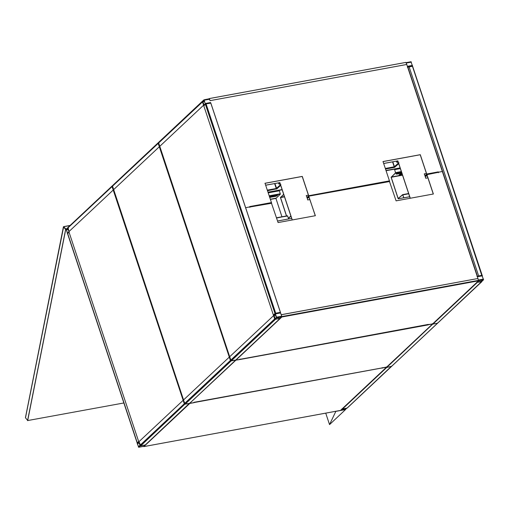 <?xml version="1.0" encoding="UTF-8"?>
<svg xmlns="http://www.w3.org/2000/svg" width="509" height="509" viewBox="0 0 509 509"><rect width="100%" height="100%" fill="white"/><g stroke="black" fill="none" stroke-linecap="round" stroke-linejoin="round"><path stroke-width="0.76" d="M383.659 163.465L397.86 160.857L383.678 163.516M397.86 160.857L410.292 198.243M410.209 198.262L397.79 160.92M292.198 219.971L279.778 182.636L265.666 185.231M265.653 185.181L279.778 182.636M279.848 182.566L292.287 219.958M273.581 189.418L274.09 188.941M279.123 184.213L279.702 183.673M325.728 413.143L329.539 424.601L345.541 409.58L345.426 409.223M335.889 411.272L329.539 424.601M345.541 409.58L335.915 411.348M65.534 229.215L63.822 227.103L63.453 227.237M63.587 226.772L65.61 229.527L27.62 420.415L25.482 417.787L63.663 226.715L66.132 229.285L65.642 229.374L27.588 420.568L123.865 402.969M63.657 226.836L65.776 229.489M63.472 226.899L65.769 229.495M66.106 229.406L65.642 229.374M65.725 229.476L27.671 420.669M267.435 190.544L276.61 188.864L267.492 190.71M276.61 188.864L280.637 185.206M280.688 185.371L276.661 189.03M278.264 182.909L279.269 184.315L279.67 182.655M279.346 184.296L278.417 182.884M280.853 184.43L276.183 188.559L267.314 190.188M280.516 184.85L276.183 188.559M267.301 190.137L276.253 188.495L274.644 183.577M269.649 197.206L270.336 197.327C269.057 197.282 269.446 196.926 271.501 196.27L276.673 195.322C277.952 195.367 277.57 195.717 275.509 196.379L269.706 197.365M270.285 197.161L275.458 196.213C277.513 195.551 277.901 195.202 276.622 195.157M276.673 195.322L277.507 195.386M269.955 198.122L270.082 198.491M268.205 192.854L279.39 190.799L280.325 194.209L275.935 198.408L281.954 216.789M276.508 217.807L287.642 216.007L288.616 218.965L277.564 220.995M287.394 215.803L276.584 218.037M288.616 218.965L277.583 221.04M385.459 168.873L394.615 167.366L385.517 169.039M394.558 167.2L398.642 163.497M398.7 163.656L394.615 167.366M396.358 161.181L397.3 162.632M397.612 160.952L397.224 162.657L396.206 161.213M398.808 162.772L394.208 166.837L385.326 168.466M385.338 168.511L394.583 166.717L398.961 162.74M401.989 172.977L396.053 173.932M401.601 172.379L398.032 173.035C395.977 173.69 395.588 174.046 396.867 174.091L402.04 173.143M396.04 174.027L396.816 173.925M402.288 174.441L399.126 174.88M402.078 173.811L401.111 173.983C399.056 174.644 398.668 174.994 399.947 175.039L402.339 174.6M399.113 174.975L399.896 174.88M409.72 196.779L403.802 197.861L402.714 194.801L398.089 198.574L391.128 177.31L395.538 172.882L394.653 169.631L395.588 173.047L391.198 177.247L398.159 198.51L402.657 194.642L403.872 197.797L409.7 196.728M400.341 168.587L394.653 169.631M402.835 194.902L408.714 193.776M398.452 198.453L398.089 198.574M283.717 194.47L280.542 197.568L286.554 215.943M290.874 215.981L288.38 218.246M288.431 218.412L290.925 216.147M283.659 194.304L280.472 197.632L286.472 215.962M193.834 402.804L193.865 402.345L382.609 367.829L193.764 402.536M382.17 367.695L382.132 368.16M382.195 368.001L386.458 367.256L340.496 410.407L143.812 446.597L189.781 403.446L193.814 402.702M145.339 444.949L143.761 446.431M386.407 367.097L382.38 367.829M193.872 402.339L193.827 402.695L189.736 403.274L235.896 360.156L428.273 324.411L428.247 324.869L239.949 359.513L239.974 359.055M239.949 359.513L235.896 360.156L281.859 317.005L281.273 314.689L477.951 278.506L478.543 280.815L386.471 367.25M428.273 324.411L428.54 324.71L432.574 323.966L428.483 324.545M275.337 319.455L231.169 360.919L235.724 360.079L279.886 318.621L280.09 318.233L279.886 318.621L274.917 319.188L273.696 315.529L273.753 314.689L275.229 313.302L280.402 312.354L281.821 316.611L280.09 318.449M210.771 103.041L281.203 314.753L477.951 278.506L442.353 171.488L438.249 172.297L438.179 171.819L438.383 172.704M208.849 98.937L209.46 98.791L210.077 100.648L406.761 64.458L405.896 62.403L209.218 98.593L405.896 62.403M210.077 100.648L209.135 98.886M203.994 99.828L209.32 98.746M184.913 404.159L184.436 404.127L111.999 186.377L112.266 185.931L68.104 227.389L69.065 232.269L67.589 233.656L137.188 442.887L138.664 441.5L139.116 441.863L140.758 445.795L145.313 444.955L189.418 403.332M138.664 441.5L139.116 441.863M184.862 404.171L189.475 403.497M111.999 186.377L112.413 185.791L184.932 404.095L140.758 445.795M230.692 360.817L235.527 360.054M235.578 360.213L189.622 403.357L189.933 402.867L189.622 403.357L184.932 404.095M230.971 360.881L230.539 360.843L158.102 143.093L158.369 142.647L158.102 143.093L158.515 142.514L231.041 360.811L230.539 360.843L231.022 361.053L185.066 404.197M112.394 186.033L158.102 143.093M202.633 101.412L204.306 105.433M210.802 103.123L280.402 312.354L210.802 103.123L206.075 103.887L204.147 105.458L202.684 101.056L158.503 142.755M204.147 105.458L203.695 105.096L204.243 105.013M279.975 312.641L275.382 313.277M273.906 314.664L275.28 319.296L279.835 318.456M481.813 281.235L481.66 281.776L476.691 282.342M476.844 282.31L481.609 281.611L481.66 281.273M481.864 281.388L437.498 323.234L432.943 324.074L432.637 323.692M482.01 275.496L477.378 276.336M477.003 276.457L482.176 275.509L412.576 66.278L407.397 67.226M412.576 66.278L410.954 61.78L406.163 62.658M432.548 323.622L432.815 323.966L432.275 323.883M437.765 322.789L437.498 323.234L437.765 322.789M342.112 408.676L342.532 408.95L347.087 408.11L391.383 366.327L386.694 367.492L342.532 408.95M386.446 366.906L386.706 367.301L386.312 367.294M386.159 367.326L386.636 367.326M386.706 367.25L386.172 367.167M386.643 367.313L386.325 367.135M432.815 323.966L432.427 323.858M432.262 324.048L437.352 323.368L391.396 366.512L391.663 366.066L391.396 366.512L386.84 367.352L386.535 366.976M432.815 324.023L386.84 367.352M432.828 324.029L432.421 324.017M426.434 173.435L424.251 173.887L425.117 175.942L426.714 174.014L438.052 171.927L438.02 172.386L426.936 174.67L438.02 172.386L438.453 172.64L438.313 172.227L442.353 171.488L406.755 64.471L210.071 100.655M424.875 175.745L426.936 174.67L433.363 193.999L396.097 200.858L389.423 181.331L308.677 196.181L308.708 195.73L389.449 180.873L389.671 181.528L308.677 196.181L315.357 215.708L278.086 222.567L271.412 203.04L249.728 207.029L249.754 206.571L271.443 202.582L265.011 183.253L302.276 176.4L308.708 195.73M424.321 173.823L425.066 175.783L426.65 174.078L420.218 154.749L382.953 161.607M306.863 197.46L308.677 196.181L307.112 197.657L306.246 195.602L307.054 197.492L308.639 195.793L302.206 176.464L264.941 183.316M308.422 195.151L306.316 195.539M271.443 202.582L271.66 203.237L249.728 207.029L249.843 207.341L249.709 206.928L245.669 207.672L249.709 206.928L249.754 206.571M389.449 180.873L383.022 161.544L420.288 154.685L426.714 174.014M427.884 177.806L425.709 178.258L425.072 175.968M425.779 178.195L425.174 176.108L426.866 174.733L433.293 194.063M427.904 177.857L425.709 178.258M309.879 199.515L307.697 199.967L307.112 197.657M307.767 199.903L307.162 197.816L308.855 196.449L315.287 215.778M309.892 199.566L307.697 199.967M67.761 228.051L68.976 231.996L67.341 233.097L66.285 229.368L67.913 228.267M67.589 233.294L67.913 232.995M66.208 229.145L67.665 233.516L69.046 232.219L69.097 231.455L67.595 227.847L66.208 229.145M69.16 231.595L67.595 227.847M67.252 233.186L67.665 233.516L69.141 232.149M138.683 447.004L137.341 443.53L138.753 441.774L140.096 445.248L138.435 446.807L139.002 446.705M140.134 445.922L138.683 441.558L137.303 442.855L137.252 443.619L138.753 447.22L140.134 445.922L145.313 444.974M340.896 410.031L345.789 409.134L345.376 408.803L345.789 409.134L347.17 407.836M138.34 446.896L138.753 447.22L143.932 446.272M140.274 445.337L138.817 441.462M275.178 313.779L276.393 317.724L274.765 318.825L273.702 315.09L275.337 313.989M68.34 227.536L202.493 101.927L203.581 105.204L203.994 105.535L205.375 104.237L203.924 99.866L202.537 101.164L202.493 101.927L274.669 318.914L275.083 319.245L276.47 317.94L276.514 317.183L275.426 313.907L275.013 313.576L273.632 314.874L275.013 313.576L278.837 312.59M477.226 282.05L482.118 281.153L481.705 280.822L482.118 281.153L483.499 279.855L482.048 275.484M280.605 312.952L275.426 313.907L275.013 313.576L205.375 104.237L206.126 103.925M139.434 441.246L273.581 315.637L275.083 319.245L280.262 318.29M204.09 100.069L205.305 104.014L203.676 105.115L202.614 101.386L204.243 100.286M406.29 63.04L411.367 62.104L410.954 61.78M209.523 99.242L204.338 100.197L203.924 99.866M137.589 442.976L138.683 441.558L69.046 232.219M278.773 312.781L275.223 313.538M203.994 105.535L205.375 104.237M409.02 66.596L478.657 275.935L481.762 275.363L412.411 66.145L407.607 67.029M278.811 318.15L278.474 318.793M481.12 281.7L481.705 280.822L481.368 281.464L478.263 282.037L477.563 281.585M69.994 225.551L63.663 226.715M267.976 192.173L282.088 189.577M282.158 189.793L268.046 192.383M276.635 188.375L274.885 183.533M269.185 195.806L280.357 193.757M280.325 194.209L269.331 196.232M270.324 199.216L275.948 198.186M275.935 198.408L270.394 199.426M386 170.496L400.112 167.906M400.182 168.116L386.07 170.712M392.827 161.837L394.43 166.742M394.208 166.837L392.585 161.881M401.321 171.546L395.55 172.653M395.588 173.047L401.461 171.966M402.454 174.95L391.211 177.017M391.128 177.31L402.524 175.166M408.638 193.541L402.753 194.623M403.777 197.778L398.337 198.777M280.504 197.174L284.436 196.627M284.506 196.837L280.542 197.568M291.67 218.38L288.603 218.94L291.663 218.361M478.543 280.815L281.859 317.005M281.891 316.547L478.568 280.357M140.338 445.521L184.678 404.114M184.71 403.866L230.787 360.836M206.075 103.887L275.674 313.118M230.819 360.582L274.917 319.188M275.229 313.302L205.623 104.071M407.849 67.042L477.448 276.272M477.111 282.61L432.943 324.074M482.004 275.433L412.405 66.202M425.161 176.337L427.267 175.949M427.197 175.739L425.174 176.108M307.15 198.046L309.262 197.657M309.186 197.447L307.162 197.816M68.308 229.444L66.253 229.82M68.161 229.018L66.285 229.368M139.396 443.154L137.341 443.53M139.256 442.728L137.373 443.072M275.331 318.723L274.949 318.793M275.725 315.173L273.861 315.516M275.585 314.747L273.702 315.09M481.998 275.496L477.302 276.362M280.478 312.571L275.172 313.544M482.462 275.814L477.372 276.75M483.55 279.091L478.46 280.026M281.693 316.229L276.514 317.183M483.499 279.855L478.581 280.758M281.642 316.992L276.47 317.94M204.637 101.463L202.767 101.806M204.497 101.037L202.614 101.386M209.396 98.861L204.077 99.84M412.462 65.381L407.365 66.316M210.599 102.519L205.426 103.473M137.303 442.855L67.665 233.516M274.669 318.914L140.185 445.165M203.581 105.204L69.097 231.455M70.108 225.442L63.612 226.639M63.421 226.823L25.45 417.609M287.439 215.784L276.502 217.788M408.638 193.528L402.702 194.616M403.783 197.791L398.292 198.796M340.451 410.432L143.767 446.616M382.374 367.912L194.075 402.555M428.476 324.634L240.178 359.278M405.94 62.384L209.263 98.568M145.447 444.885L189.571 403.465M67.964 227.459L112.114 186.014M137.163 442.945L67.557 233.714M235.68 360.181L189.793 403.255M112.298 185.842L158.216 142.736M183.456 400.239L113.456 189.806M112.368 186.529L112.228 186.122M210.828 103.066L280.434 312.297M280.026 318.551L235.896 359.978M229.565 356.962L159.559 146.528M158.471 143.252L158.337 142.844M202.544 101.119L158.401 142.558M481.8 281.706L437.657 323.145M482.208 275.452L412.602 66.221M347.221 408.046L391.364 366.601M391.548 366.429L437.466 323.323M426.733 174.447L438.064 172.366M308.721 196.162L389.468 181.306M249.766 207.004L271.456 203.015M345.713 409.172L340.865 410.063M143.894 446.304L138.677 447.265M280.465 312.545L275.089 313.538M482.042 281.191L477.194 282.081M280.224 318.322L275.013 319.283M411.03 61.735L406.157 62.632M481.597 281.35L481.247 281.674"/></g></svg>
